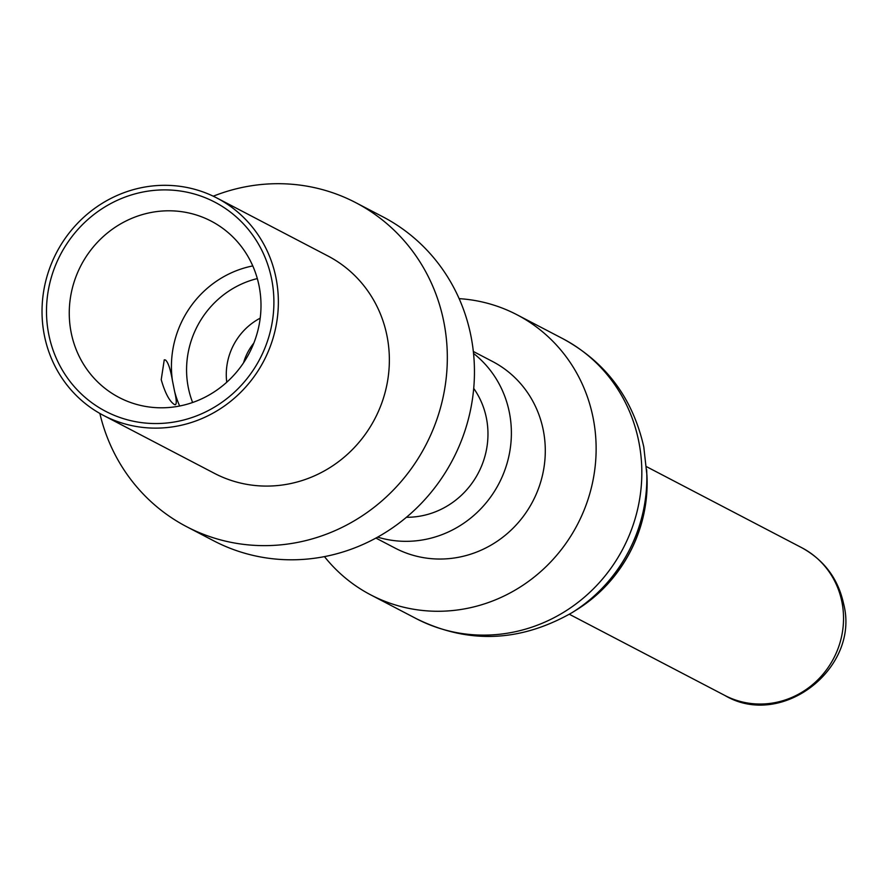<?xml version="1.0" encoding="UTF-8"?>
<svg xmlns="http://www.w3.org/2000/svg" width="888" height="888" viewBox="0 0 888 888"><rect width="100%" height="100%" fill="white"/><g stroke="black" fill="none" stroke-linecap="round" stroke-linejoin="round"><path stroke-width="1.33" d="M459.14 298.646A157.997 150.683 117.6 0 1 516.971 314.752A157.997 150.683 117.6 0 1 593.073 417.671A157.997 150.683 -62.4 0 1 534.232 577.034A157.997 150.683 -62.4 0 1 370.729 594.871A157.997 150.683 -62.4 0 1 324.464 556.621M473.337 351.47L492.563 361.505A105.25 100.388 117.6 0 1 543.256 430.07A105.25 100.388 -62.4 0 1 504.062 536.23A105.25 100.388 -62.4 0 1 395.138 548.118L375.913 538.084M473.548 353.424A105.25 100.388 117.6 0 1 509.346 412.365A105.25 100.388 -62.4 0 1 477.122 512.465A105.25 100.388 -62.4 0 1 377.644 537.129M406.438 517.282A80.963 77.223 -62.4 0 0 486.402 418.07A80.963 77.223 117.6 0 0 473.715 388.4M355.766 202.664L382.894 216.827A182.75 174.292 117.6 0 1 470.918 335.875A182.75 174.292 -62.4 0 1 402.852 520.202A182.75 174.292 -62.4 0 1 213.753 540.836L186.613 526.673A182.75 174.292 -62.4 0 0 375.724 506.038A182.75 174.292 -62.4 0 0 443.789 321.711A182.75 174.292 117.6 0 0 355.766 202.664A182.75 174.292 117.6 0 0 213.264 196.204M99.856 413.442A182.75 174.292 -62.4 0 0 186.613 526.673M103.452 415.406L214.452 473.36A122.6 116.927 -62.4 0 0 341.325 459.518A122.6 116.927 -62.4 0 0 386.99 335.853A122.6 116.927 117.6 0 0 327.927 255.988L216.938 198.035A122.6 116.927 117.6 0 1 275.99 277.9A122.6 116.927 -62.4 0 1 230.325 401.565A122.6 116.927 -62.4 0 1 103.452 415.406A122.6 116.927 -62.4 0 1 44.4 335.542A122.6 116.927 117.6 0 1 90.065 211.877A122.6 116.927 117.6 0 1 216.938 198.035M174.603 391.442C176.879 401.21 176.812 405.572 174.403 404.517C169.53 401.443 165.135 393.173 161.216 379.687L164.258 359.829L165.512 360.006C168.176 362.371 170.474 369.208 172.416 380.519L174.603 391.442A99.467 94.872 -62.4 0 0 179.654 406.016M175.347 404.762L174.403 404.517M71.184 332.678A99.467 94.872 -62.4 0 0 119.092 397.48A99.467 94.872 -62.4 0 0 222.022 386.247A99.467 94.872 -62.4 0 0 259.074 285.914A99.467 94.872 117.6 0 0 211.166 221.123A99.467 94.872 117.6 0 0 108.225 232.345A99.467 94.872 117.6 0 0 71.184 332.678M48.773 334.454A117.982 112.521 -62.4 0 0 182.873 420.213A117.982 112.521 -62.4 0 0 271.617 278.987A117.982 112.521 117.6 0 0 137.518 193.229A117.982 112.521 117.6 0 0 48.773 334.454M724.73 695.393C781.951 729.525 860.439 667.787 843.6 603.796C838.172 578.854 824.242 560.173 801.82 547.741A83.283 79.421 117.6 0 1 841.924 601.986A83.283 79.421 -62.4 0 1 810.911 685.991A83.283 79.421 -62.4 0 1 724.73 695.393L569.363 614.274M646.63 469.541A153.269 146.176 117.6 0 1 571.861 612.764L576.678 609.767A144 137.329 -62.4 0 0 646.93 475.213L643.789 446.953C632.733 398.09 605.694 361.971 562.67 338.606A157.997 150.683 117.6 0 1 638.772 441.525A157.997 150.683 117.6 0 1 579.92 600.887A157.997 150.683 117.6 0 1 416.428 618.725C468.143 644.189 519.957 642.202 571.861 612.764M243.567 362.77A53.202 50.738 117.6 0 1 253.835 343.09M257.309 278.588A91.109 86.891 -62.4 0 0 188.334 387.745A91.109 86.891 -62.4 0 0 192.618 402.497M252.78 265.923A99.467 94.872 -62.4 0 0 172.416 380.519M226.751 382.24A61.572 58.719 117.6 0 1 260.206 318.159M801.82 547.741L646.442 466.633M576.678 609.767C624.408 577.611 647.829 532.756 646.93 475.213M562.67 338.606L516.971 314.752M416.428 618.725L370.729 594.871"/></g></svg>
